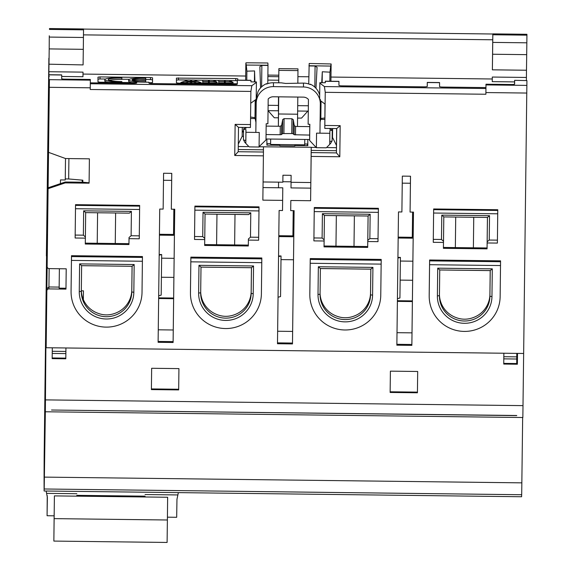 <?xml version="1.0" encoding="UTF-8"?>
<svg xmlns="http://www.w3.org/2000/svg" width="571" height="571" viewBox="0 0 571 571"><rect width="100%" height="100%" fill="white"/><g stroke="black" fill="none" stroke-linecap="round" stroke-linejoin="round"><path stroke-width="0.86" d="M516.741 415.495L51.526 410.021L516.741 415.609M45.966 322.487L45.78 335.669M46.015 318.076L45.73 335.669M45.352 411.748L44.203 488.997A1360.964 2.091 90.7 0 1 44.16 487.613L44.117 491.003A1364.376 2.091 90.7 0 1 44.088 487.791A1364.376 2.091 90.7 0 1 44.074 481.417A1364.376 2.091 90.7 0 1 44.074 481.41A1364.376 2.091 90.7 0 1 44.088 472.488A1364.376 2.091 90.7 0 1 44.167 455.894L46.808 234.652L45.352 411.777L522.85 417.515L523.65 353.47L517.512 353.399L517.383 364.219L503.736 364.055L503.872 353.235L65.936 347.975L65.808 358.795L52.161 358.631L52.296 347.81L46.158 347.732L46.793 277.949L46.808 234.424L46.379 255.915L48.885 58.206M521.694 494.736L44.203 488.99L521.694 494.729L522.658 417.508M45.944 318.076L46.437 276.143L45.944 322.487M173.648 298.033L158.652 297.855M412.398 300.903L397.402 300.717M178.937 368.609L151.65 368.281L151.394 389.593L178.673 389.914L178.937 368.609L178.673 389.914M417.687 371.478L390.4 371.15L390.136 392.455L417.422 392.784L417.687 371.478L417.422 392.784M44.117 491.003L521.616 496.741L521.644 494.729M46.13 491.031L47.357 497.441M46.194 298.262L46.065 307.997L46.18 298.262M46.194 298.369L46.065 308.847L46.18 298.369M46.194 297.448L46.308 287.441L46.194 297.448M46.379 288.555L46.194 298.298L46.308 288.555M46.187 300.325L46.058 310.06L46.18 300.325M46.194 300.425L46.058 310.91L46.18 300.425M46.365 289.768L46.194 299.511L46.308 289.768M46.358 289.875L46.201 300.353M46.351 290.618L46.187 300.353M46.308 290.618L46.308 289.875M46.187 302.623L46.058 312.366L46.18 302.623M46.187 302.73L46.058 312.815L46.201 302.744M46.351 290.803L46.272 295.707M46.344 291.46L46.258 295.707M46.308 291.46L46.308 290.803M161.393 277.242L173.898 277.392M158.645 298.519L173.641 298.697M400.143 280.111L412.647 280.261M397.395 301.388L412.39 301.567M65.929 347.975L65.808 358.795M52.168 357.96L65.808 358.124M517.383 364.219L517.383 363.549L503.743 363.384M151.401 388.922L178.673 389.251M390.15 391.792L417.422 392.12M178.359 492.616L176.96 499.304L176.682 517.29L167.417 517.176M47.25 495.607L47.079 515.734L47.357 497.741A1375.689 2.113 -89.3 0 1 47.35 497.155M83.345 299.589L83.452 290.853L81.332 290.825M503.8 358.859L516.755 359.016L516.712 363.541M516.755 359.016L516.776 353.385M52.254 351.279L65.886 351.443M503.829 356.704L516.755 356.861M158.26 329.81L173.256 329.988M277.634 331.244L292.63 331.423M397.009 332.679L412.005 332.857M250.555 118.511L255.158 118.568M320.652 119.353L324.799 119.403M307.805 111.138L297.641 111.017M278.491 110.788L268.063 110.66M308.361 105.778L297.712 105.649M278.427 105.421L268.113 105.292M49.392 76.314L48.87 76.307L48.906 71.725L83.016 72.132L82.973 76.721L61.697 76.464M60.426 183.634L60.476 179.922L65.251 179.979L65.508 158.538L89.397 158.831L89.097 183.177L65.222 182.891L65.222 182.013L48.1 187.795L49.42 79.669L48.985 106.085L48.87 76.307M492.259 81.639L492.295 77.049L492.259 81.639L514.607 81.903M297.912 76.657L308.818 76.785M330.973 77.056L492.266 78.991M267.828 80.09L278.712 80.218M48.906 71.725L48.878 73.666M83.002 74.073L245.701 76.029M97.984 79.155L100.004 78.955L100.025 76.921L97.984 77.164L97.984 81.924L100.025 82.21L136.676 82.652M148.967 82.802L152.55 82.581L152.55 77.82L150.508 77.528L100.025 76.921M237.25 83.78L178.473 83.152L176.425 82.866L176.425 78.106L235.773 78.555L237.821 78.841L237.821 80.133L237.821 78.841M48.985 64.502L49.199 48.913L83.309 49.327L83.088 64.916L48.985 64.195L48.87 73.666M49.277 35.78L49.199 48.913M48.1 187.795L47.143 266.564A2.048 2.027 180 0 0 49.17 268.62L66.222 268.82L65.972 289.119L48.92 288.912A2.048 2.027 180 0 0 46.851 290.917L46.158 347.732L523.65 353.47L526.919 80.59L514.635 80.325L526.919 80.59M136.669 83.002L136.69 81.967L148.967 82.231L148.967 83.102A3.412 0.443 0.7 0 0 152.378 83.58L233.896 84.558A3.412 0.443 0.7 0 0 237.308 84.158L237.308 80.126L237.243 84.244M90.318 82.838L133.279 83.352A3.412 0.443 0.7 0 0 136.69 82.952L136.69 82.081M136.69 81.967L148.967 82.231M319.646 99.19L319.846 82.688L325.306 82.752L325.299 81.182L338.946 81.346L338.946 85.379A3.412 0.443 0.7 0 0 342.357 85.864L423.868 86.842A3.412 0.443 0.7 0 0 427.279 86.442L427.279 82.41L427.215 86.528M526.476 70.24L526.383 80.468M526.926 35.166L526.926 34.289L492.823 33.875L492.373 69.833L526.483 70.24L526.698 54.652L526.926 35.166L492.823 34.76L492.823 33.875M267.87 76.571L278.762 76.707M100.004 78.955L105.478 79.019M121.844 79.212L129.353 79.305M145.719 79.505L150.48 79.562L150.508 77.528M152.528 82.617L152.528 79.847L150.48 79.562M178.473 77.863L178.452 79.897L187.93 80.011M190.678 80.04L191.492 80.054M194.24 80.083L202.748 80.19M208.479 80.254L209.3 80.268M212.405 80.304L218.714 80.383M224.439 80.447L225.26 80.461M228.364 80.497L237.293 80.697M178.452 79.897L176.425 80.097M49.42 74.737L61.697 74.887L61.697 78.848L63.745 79.133L90.346 79.455L90.239 89.497L250.883 91.424L250.483 124.571L235.131 124.385L234.752 155.498L263.402 155.847L262.86 200.15L282.645 200.385L282.788 187.809L263.017 187.573M514.635 80.44L514.635 84.108A3.412 0.443 -179.3 0 1 511.223 84.508L485.985 84.208L485.885 94.251L485.942 87.591L442.968 87.07A3.412 0.443 0.7 0 1 439.563 86.592L439.563 82.552L427.279 82.41M319.846 83.123L324.414 86.571L325.242 92.316L324.835 125.463L340.18 125.649L336.733 128.546L324.792 128.404L324.992 104.079M277.492 342.864L292.488 343.05L292.488 343.928L294.115 210.67L290.703 210.635L290.832 200.485L310.61 200.721L311.152 156.418L339.802 156.761L340.18 125.649M292.488 343.928L277.485 343.749L279.112 210.492L282.524 210.535L282.645 200.385M65.522 158.538L48.542 152.35M65.222 182.891L48.1 188.673M163.584 173.249L171.771 173.348L171.329 209.2L174.74 209.243L173.113 342.493L158.11 342.315L159.737 209.057L163.149 209.1L163.584 173.249M129.025 237.779L128.946 244.545L85.286 244.024L85.386 236.958L83.366 235.173L75.179 235.074L75.136 238.014L75.536 204.668L139.652 205.439L139.26 238.785L129.025 238.664L129.025 237.779M194.904 206.102L194.511 239.449L204.739 239.57L204.661 245.451L248.314 245.98L248.399 239.213L248.399 240.098L258.634 240.22L259.027 206.866L194.904 206.102L194.554 236.508L202.734 236.608L204.761 238.393L204.739 239.57M314.278 207.53L313.886 240.883L324.114 241.005L324.035 246.886L367.688 247.414L367.774 240.648L367.774 241.533L378.002 241.654L378.402 208.301L314.278 207.53L313.929 237.943L322.108 238.043L324.135 239.827L324.114 241.005M443.481 242.439L443.41 248.321L487.063 248.849L487.163 241.79L489.233 240.048L497.42 240.148L497.776 209.735L433.653 208.965L433.261 242.318L443.489 242.439L443.51 241.262L441.483 239.47L433.303 239.377L433.261 242.318M401.891 211.969L398.487 211.927L396.859 345.184L411.862 345.362L413.49 212.105L410.078 212.069L410.52 176.218L402.334 176.118L401.891 211.969M429.62 259.998L500.56 260.847L500.56 261.732L429.62 260.876L429.62 259.998L429.199 294.493A35.473 35.174 180 0 0 429.199 294.914L429.199 296.235A35.473 35.174 0 0 1 429.199 295.814L429.199 294.493M310.246 258.563L381.192 259.412L381.192 260.297L310.246 259.441L310.246 258.563L309.825 293.059A35.473 35.174 180 0 0 309.825 293.48L309.825 294.8A35.473 35.174 0 0 1 309.825 294.379L309.825 293.059M190.871 257.128L261.818 257.978L261.818 258.863L190.871 258.006L190.871 257.128L190.45 291.624A35.473 35.174 180 0 0 190.45 292.045L190.45 293.366A35.473 35.174 0 0 1 190.45 292.944L190.45 291.624M71.496 255.694L142.443 256.543L142.443 257.428L71.496 256.579L71.496 255.694L71.075 290.189A35.473 35.174 180 0 0 71.075 290.61L71.075 291.931A35.473 35.174 0 0 1 71.075 291.517L71.075 290.189M47.143 266.564L47.143 264.409M46.851 290.917L46.851 288.712L48.92 286.97L59.156 287.092L59.377 268.741M293.508 259.762L281.003 259.612M174.134 258.328L161.629 258.178M412.883 261.197L400.378 261.047M159.43 234.267L173.534 234.438L173.848 209.229M278.805 235.702L292.909 235.873L293.223 210.663M398.173 237.136L412.283 237.308L412.59 212.098M242.24 131.08L243.539 131.094M332.586 132.165L332.215 132.158M49.427 28.55L83.537 28.957L83.309 49.327M250.74 103.265L256.201 99.275L256.408 82.367L251.84 85.7L250.883 91.424M256.408 82.367L256.408 81.924L250.947 81.86L250.947 80.29L237.308 80.126M514.578 84.194L514.635 80.325M492.823 34.76L492.595 54.238L526.698 54.652M492.373 69.833L492.595 54.238M267.885 75.079L278.784 75.208M191.492 80.019L191.478 82.645L191.492 80.019L194.154 80.054L197.595 81.467M191.492 81.396L191.478 83.309L191.492 81.396L197.88 81.475L201.313 82.781L201.306 83.43M209.3 80.233L209.279 82.859L209.3 80.233L210.935 80.254A4.604 0.592 0.7 0 1 215.538 80.904L215.538 80.904A4.604 0.592 0.7 0 1 213.197 81.396A6.138 0.792 0.7 0 1 215.11 81.574L215.11 81.682M208.472 83.516L208.479 82.866L202.748 82.802L202.734 81.51L202.748 80.154L208.479 80.225L208.479 81.603L202.748 81.532L202.734 83.445L202.748 81.425L208.479 81.496M209.279 83.523L209.3 81.61L215.845 81.689A6.138 0.792 0.7 0 1 217.073 82.181L217.073 82.181A6.138 0.792 0.7 0 1 210.935 82.902L209.3 82.881L209.3 81.61M217.023 83.616A6.138 0.792 0.7 0 0 217.059 83.53L217.073 82.181M232.982 83.809A6.138 0.792 0.7 0 0 233.018 83.723L233.039 82.374A6.138 0.792 0.7 0 0 231.812 81.881L225.26 81.803L225.26 80.425L226.894 80.447A4.604 0.592 0.7 0 1 231.505 81.096L231.505 81.096A4.604 0.592 0.7 0 1 229.157 81.589A6.138 0.792 0.7 0 1 231.069 81.767L231.069 81.874M226.887 83.737L226.894 83.088L225.26 83.073L225.252 83.716L225.26 80.425M218.714 81.724L218.7 83.637L218.714 81.724L224.439 81.789L224.439 80.418L218.714 80.347L218.693 82.973L218.714 81.617L224.439 81.689M485.985 84.208L485.942 87.591M325.092 104.158L320.331 100.56M324.792 128.404L324.835 125.463M325.299 81.182L325.27 82.752M336.733 128.546L336.433 152.9L336.462 147.696L327.533 147.589M339.802 156.761L336.433 152.9L311.195 152.593L311.195 150.394L336.433 150.694M311.152 156.418L311.195 152.593M234.752 155.498L238.207 151.722L263.445 152.022L263.445 149.816L238.235 149.516M263.402 155.847L263.445 152.022M238.207 151.722L238.5 127.369L235.131 124.385M250.483 124.571L250.441 127.511L238.5 127.369M89.39 158.831L89.097 183.177M129.025 238.664L128.946 244.545M128.946 243.667L85.293 243.139M75.136 238.014L85.372 238.136M75.536 204.668L75.179 235.074M75.529 205.367L139.652 206.138M194.511 239.449L194.554 236.508M194.904 206.802L259.027 207.573M248.399 240.098L248.314 245.98M204.668 244.574L248.314 245.095M313.886 240.883L313.929 237.943M314.278 208.237L378.402 209.007M367.774 241.533L368.102 216.016L324.414 215.495L322.408 213.69L370.158 214.261L368.088 216.002L367.688 247.414M367.688 246.529L324.043 246.008M443.417 247.443L487.063 247.964L487.441 217.451L487.163 241.79M487.063 247.964L487.063 248.849M433.653 208.965L433.303 239.377M433.653 209.671L497.776 210.442M487.149 242.968L497.377 243.089L497.42 240.148M500.56 261.732L500.139 296.67A35.473 35.174 0 0 1 464.451 331.416A35.473 35.174 0 0 1 429.199 296.235M429.62 260.876L429.199 295.814M381.192 260.297L380.764 295.236A35.473 35.174 0 0 1 345.077 329.981A35.473 35.174 0 0 1 309.825 294.8M310.246 259.441L309.825 294.379M261.818 258.863L261.397 293.801A35.473 35.174 0 0 1 225.702 328.546A35.473 35.174 0 0 1 190.45 293.366M190.871 258.006L190.45 292.944M142.443 257.428L142.022 292.366A35.473 35.174 0 0 1 106.327 327.119A35.473 35.174 0 0 1 71.075 291.931M71.496 256.579L71.075 291.517M132.079 266.293L131.787 290.039A25.238 25.031 0 0 1 115.278 313.222C109.247 315.52 103.23 315.442 97.248 313.001A25.238 25.031 0 0 1 81.318 290.511M251.454 267.728L251.161 291.474A25.238 25.031 180 0 1 234.652 314.657C228.614 316.955 222.604 316.876 216.623 314.435A25.238 25.031 180 0 1 200.692 291.938M320.067 293.373A25.238 25.031 0 0 0 335.991 315.87C341.979 318.311 347.989 318.382 354.027 316.091A25.238 25.031 0 0 0 370.536 292.909L370.829 269.162M439.442 294.807A25.238 25.031 180 0 0 455.365 317.305C461.354 319.746 467.363 319.817 473.402 317.526A25.238 25.031 180 0 0 489.911 294.343L490.203 270.597M97.591 212.769L97.22 243.282M82.438 182.22A25.238 25.031 0 0 1 82.053 180.122M115.627 212.99L115.256 243.496M216.966 214.204L216.595 244.716M235.002 214.418L234.631 244.93M336.34 215.638L335.969 246.151M354.377 215.852L354.006 246.365M455.715 217.073L455.344 247.586M473.752 217.287L473.38 247.8M398.165 238.014L412.283 238.186L412.605 212.098M291.003 187.909L291.074 182.299M278.791 236.587L292.909 236.751L293.23 210.663M278.498 187.759L278.569 182.149M159.416 235.152L173.534 235.316L173.855 209.229M332.572 133.043L332.208 133.043M242.225 131.958L243.531 131.972M412.283 238.186L412.283 237.308M292.909 236.751L292.909 235.873M173.534 235.316L173.534 234.438M332.629 128.496L332.522 137.425L336.462 145.391L336.669 128.546M242.282 127.412L242.175 136.341L238.3 144.078M238.271 146.519L247.935 146.633M310.61 200.721L311.224 147.261L259.084 146.768M311.224 147.261L311.195 150.394M316.384 147.454L311.224 147.397M336.462 147.696L336.462 145.391M242.175 136.341L243.474 136.355M332.151 137.418L332.522 137.425M294.843 145.962L294.85 145.477L294.85 145.962L279.84 145.783L279.84 145.298L266.878 145.141L266.885 138.996M294.85 145.477L307.812 145.634L307.812 139.488L307.755 144.02L307.048 145.626M319.696 95L319.846 82.688M191.492 81.289L197.595 81.36M184.576 81.31L190.678 81.282L190.678 80.011L188.016 79.983L184.576 81.21M180.843 83.18L180.85 82.538L184.29 81.31L190.678 81.282M196.196 83.366L196.203 82.724L201.313 82.781M194.754 83.352L194.768 82.174L196.203 82.724M191.492 82.138L194.768 82.174M190.664 83.302L190.678 81.389M187.388 83.259L187.402 82.088L190.678 82.124M185.96 83.245L185.968 82.602L187.402 82.088M180.85 82.538L185.968 82.602M209.3 81.503L215.11 81.574M202.748 81.425L202.748 80.154M209.293 83.523L209.3 82.881M202.748 82.802L202.748 81.532M208.479 82.866L208.479 81.603M226.894 83.088A6.138 0.792 0.7 0 0 233.039 82.374L233.039 82.374M225.26 83.073L225.26 81.803M224.432 83.709L224.439 81.789M218.714 82.995L224.439 83.059M225.26 81.696L231.069 81.767M218.714 81.617L218.714 80.347M263.474 146.818L263.445 149.816M131.409 211.391L83.659 210.82L85.664 212.626L129.36 213.154L131.409 211.391L131.116 235.744L139.295 235.844M131.116 235.744L129.039 237.486M75.5 208.722L139.617 209.493M194.875 210.157L258.991 210.927M250.783 212.826L203.033 212.255L205.039 214.061L248.735 214.589L250.783 212.826L250.483 237.179L258.67 237.279M250.483 237.179L248.414 238.921M314.25 211.591L378.366 212.362M370.158 214.261L369.858 238.614L378.045 238.714M369.858 238.614L367.788 240.355M489.233 240.048L489.533 215.695L487.463 217.437L443.803 216.909L441.783 215.124L441.483 239.47M443.803 216.916L487.463 217.437M433.625 213.026L497.741 213.797M500.524 265.551L429.578 264.701M381.15 264.116L310.203 263.267M261.775 262.681L190.828 261.832M142.4 261.254L71.454 260.397M437.721 268.177L439.749 269.969L490.225 270.575L492.295 268.834L437.721 268.177L437.386 295.914L439.434 295.678L439.749 269.99L490.239 270.597L489.911 296.278L491.959 296.57L492.295 268.834M318.347 266.75L320.374 268.534L370.85 269.141L372.92 267.399L318.347 266.75L318.011 294.479L320.06 294.243L320.374 268.556L370.865 269.162L370.536 294.85L372.585 295.136L372.92 267.399M198.972 265.315L200.999 267.1L251.476 267.706L253.545 265.972L198.972 265.315L198.637 293.044L200.685 292.809L200.999 267.1M253.545 265.972L253.21 293.701L251.161 293.415L251.476 267.706M79.605 263.881L81.624 265.665L132.101 266.272L134.171 264.537L79.605 263.881L79.262 291.61L81.31 291.374L81.624 265.672M134.171 264.537L133.835 292.266L131.787 291.981L132.101 266.272M267.492 145.148L266.878 144.028M397.423 298.662L399.928 297.998L400.421 257.414L397.923 258.071M400.421 257.414L397.93 257.378M410.499 176.218L410.413 183.248L402.248 183.148M158.674 295.792L161.179 295.128L161.672 254.545L159.173 255.208M161.672 254.545L159.181 254.516M171.75 173.348L171.664 180.379L163.499 180.279M65.265 178.923L68.663 178.966L68.905 158.581M65.222 182.013L82.809 182.22L82.838 180.193L68.663 178.966M82.809 182.22L89.097 182.77M278.048 297.227L280.554 296.563L281.046 255.979L278.548 256.643M281.046 255.979L278.555 255.944M310.817 182.542L291.039 182.299L291.117 175.326L291.039 181.814L282.859 181.714M291.117 175.326L282.93 175.226L282.852 182.206L263.081 181.963M396.866 344.299L411.862 344.484L411.862 345.362M411.862 344.484L413.483 212.105M410.413 183.248L410.078 212.069M158.117 341.437L173.113 341.615L173.113 342.493M173.113 341.615L174.733 209.243M171.664 180.379L171.329 209.2M65.972 289.119L66.207 268.82M59.156 287.092L59.156 288.155L65.972 288.234M292.488 343.05L294.108 210.67M290.832 200.485L290.703 210.635M291.039 182.299L291.039 181.814M310.752 188.145L290.974 187.909M139.581 81.617L145.712 81.689L145.733 80.34L132.194 80.176A13.647 1.763 0.7 0 0 145.733 81.881L145.733 82.081M139.567 79.826A13.647 1.763 0.7 0 1 145.712 79.704L145.733 78.355A13.647 1.763 0.7 0 0 132.194 79.733L145.733 79.897L145.733 80.34M131.894 82.595A17.051 2.205 0.7 0 1 128.661 81.26L128.675 79.911A17.051 2.205 0.7 0 1 145.733 77.913L145.733 78.355M128.675 79.911A17.051 2.205 0.7 0 0 137.961 81.981M109.247 80.354A13.647 1.763 0.7 0 1 121.837 79.419L121.859 77.627A17.051 2.205 0.7 0 0 104.8 79.619L104.786 80.975A17.051 2.205 0.7 0 0 108.019 82.31M121.851 82.474L121.859 82.031A17.051 2.205 0.7 0 1 104.8 79.619M121.859 78.07A13.647 1.763 0.7 0 0 108.212 79.662A13.647 1.763 0.7 0 0 121.859 81.596L121.859 82.031M76.807 496.163L76.821 495.342L145.034 496.163L145.02 496.984M54.202 512.922L53.86 541.087L167.096 542.45L167.389 519.995L167.638 497.255L54.402 495.892L53.952 533.742M53.86 541.087L54.402 495.892M54.174 512.894L53.938 533.742M293.273 119.653L291.931 118.747L291.745 133.543L293.101 133.714L294.151 134.742L309.653 135.077L309.76 126.626L295.607 126.455L294.265 125.556L293.273 119.653L293.101 133.714M255.558 99.739L256.086 102.345L255.844 132.415L245.951 132.294L245.823 143.428L249.192 146.897L259.084 147.011L259.255 132.458L255.844 132.415L256.201 103.33A17.051 16.909 180 0 1 273.459 86.621L303.472 86.985L303.472 83.102A17.051 16.909 0 0 1 310.281 84.601L310.281 84.158A17.051 16.909 0 0 1 318.675 92.316L319.703 95.022M310.274 84.594L310.281 84.158M309.76 124.264L309.76 126.626M316.384 147.347L316.555 133.143L329.852 133.3L329.724 144.392L326.269 147.818L316.384 147.703L309.639 140.502L309.646 135.077M309.639 140.502L309.839 124.271L308.133 124.25L308.44 99.482A6.823 6.766 180 0 0 303.351 97.127L273.338 96.77A6.823 6.766 180 0 0 268.192 98.997L267.892 123.764L266.186 123.743L265.986 139.981L259.084 146.654M309.639 139.51L266 138.989M273.459 86.621L273.459 82.745A17.051 16.909 0 0 0 266.621 84.073L266.621 83.63A17.051 16.909 180 0 0 258.028 91.588L256.201 98.783M266.05 134.556L280.154 134.727L281.503 134.592L282.552 133.585L291.745 133.543M291.931 118.747L284.087 118.654L282.724 119.525L282.552 133.585M268.049 110.638L274.301 117.769L278.384 117.79L278.377 126.248L280.254 126.27L281.617 125.399L282.724 119.525M278.712 96.834L278.377 126.248L266.157 126.098M278.619 96.834L278.427 118.604L278.698 96.834M278.755 82.809L278.876 68.627L278.677 82.809M278.498 96.827L278.355 110.781M278.505 113.986L297.605 114.214L297.812 97.063M297.855 83.038L297.976 68.855L278.876 68.627M297.605 114.214L297.477 126.476M297.562 118.09L301.559 118.097L308.304 110.581M303.472 86.985A17.051 16.909 0 0 1 320.324 103.901A17.051 16.909 0 0 1 320.317 104.1L319.967 133.186M320.324 102.552L320.674 100.817M256.086 102.345L256.086 106.42L256.201 103.33M308.733 83.994L309.182 63.474L331.13 63.959L330.916 81.253M314.828 87.142L315.085 66.029L308.947 65.936M321.045 101.096L320.831 118.475L320.103 122.08M308.961 65.744L330.709 66.079L329.959 72.167L322.294 71.76L322.158 82.709M322.294 71.76L321.723 82.709M315.97 88.291L317.069 67.321L315.085 66.029M316.384 147.703L316.555 133.143M267.785 83.637L267.999 65.251A13.647 0.378 -89.5 0 0 267.813 62.981L246.222 62.796M245.823 143.385L245.823 140.509M266.878 143.535L270.611 143.578L270.654 139.046M270.611 143.557L270.675 139.046M304.778 139.452L304.714 144.848L270.611 144.442M261.604 86.863L261.868 65.394L268.006 65.444M255.844 121.966L254.98 117.683L255.201 100.004M267.999 65.251L246.251 65.058L246.879 71.168L254.552 70.94L254.909 81.903M254.552 70.94L254.416 81.896M260.562 87.92L259.862 66.636L261.868 65.394M330.709 66.079L331.13 63.959M324.82 117.99L320.831 118.475M329.852 133.3L329.86 130.616A6.674 0.864 -179.3 0 0 332.243 129.981L332.115 140.809A6.674 0.864 -179.3 0 1 329.76 141.437M329.86 128.468L329.86 129.296A6.674 0.864 -179.3 0 1 332.243 129.981M329.959 72.167L329.845 81.239M243.567 128.918A6.674 0.864 0.7 0 0 245.951 129.61L245.823 140.43A6.674 0.864 -179.3 0 1 243.432 139.738L243.567 128.918A6.674 0.864 0.7 0 1 245.951 128.282L245.951 127.454M245.951 132.294L245.951 129.61M250.576 117.048L254.98 117.683M246.229 62.796L245.865 62.931L245.651 80.225M246.251 65.058L245.865 62.931M246.879 71.168L246.772 80.24M273.459 82.745L281.275 82.838L285.686 83.452L303.472 83.102M45.516 399.893L523.015 405.631M44.367 477.113L521.858 482.852M46.865 493.365L76.835 493.722M145.048 494.543L177.567 494.936M52.225 353.435L65.858 353.599M48.849 61.597L48.849 58.406M47.143 266.586L46.851 288.712M83.487 34.867L492.737 39.784M152.528 79.847L152.55 77.82M235.773 78.555L235.752 80.582M49.42 74.851L61.697 75.001M49.42 79.669L90.346 80.161M49.334 87.313L90.261 87.806M485.907 92.559L526.833 93.052M325.242 92.316L485.885 94.251M49.142 268.62L48.92 288.912M83.537 29.085L492.802 34.003L83.537 29.085M49.427 29.428L83.537 29.842M49.349 37.079L83.452 37.486M90.311 83.759L251.84 85.7M237.308 80.24L250.947 80.404M427.279 82.524L439.563 82.667M325.306 81.296L338.946 81.46M324.414 86.571L485.942 88.512M485.985 84.915L526.912 85.4M492.737 42.404L526.84 42.811M85.679 212.626L85.386 236.958L85.679 212.626L129.339 213.133M205.053 214.061L204.761 238.393L205.053 214.061L248.713 214.568M324.428 215.495L324.135 239.827L324.428 215.495L368.088 216.002M443.803 216.93L443.51 241.262L443.803 216.93M210.927 83.544L210.935 82.902M83.659 210.82L83.366 235.173M203.033 212.255L202.734 236.608M322.408 213.69L322.108 238.043M489.533 215.695L441.783 215.124M491.959 296.57A27.287 27.058 0 0 1 464.337 323.3A27.287 27.058 0 0 1 437.386 295.914M372.585 295.136A27.287 27.058 0 0 1 344.963 321.866A27.287 27.058 0 0 1 318.011 294.479M253.21 293.701A27.287 27.058 0 0 1 225.595 320.431A27.287 27.058 0 0 1 198.637 293.044M133.835 292.266A27.287 27.058 0 0 1 106.22 318.996A27.287 27.058 0 0 1 79.262 291.61M82.816 181.735A25.238 25.031 0 0 1 82.41 180.158L82.816 181.735M304.728 143.985L307.755 144.02L307.755 145.634M489.911 294.343L489.911 296.278A25.238 25.031 0 0 1 464.516 321.009A25.238 25.031 0 0 1 439.427 295.971A25.238 25.031 0 0 1 439.434 295.671L439.749 269.99M370.536 292.909L370.536 294.85A25.238 25.031 0 0 1 345.141 319.574A25.238 25.031 0 0 1 320.053 294.536A25.238 25.031 0 0 1 320.06 294.243L320.374 268.556M251.161 291.474L251.161 293.415A25.238 25.031 0 0 1 225.766 318.14A25.238 25.031 0 0 1 200.678 293.101A25.238 25.031 0 0 1 200.685 292.809L200.999 267.121L251.497 267.728M131.787 290.039L131.787 291.981A25.238 25.031 0 0 1 106.392 316.705A25.238 25.031 0 0 1 81.31 291.374L81.624 265.686L132.122 266.293M167.389 519.995L54.152 518.632M284.087 118.654L283.908 133.45M256.186 99.789L255.565 99.782M297.969 70.597L278.869 70.369M245.823 128.297L245.823 127.454L245.823 128.297M294.151 134.742L294.265 125.556M295.5 134.913L295.607 126.455M280.154 134.727L280.254 126.27M281.503 134.592L281.617 125.399M54.124 515.82L47.079 515.734M526.405 77.456L492.295 77.049M215.531 81.682L215.538 80.904M231.491 81.874L231.505 81.096M320.324 103.901L320.324 99.368M332.115 140.809L330.438 143.742L329.724 144.092M245.823 143.428L245.823 140.473M243.432 139.738L245.038 142.714L245.823 143.114"/></g></svg>
